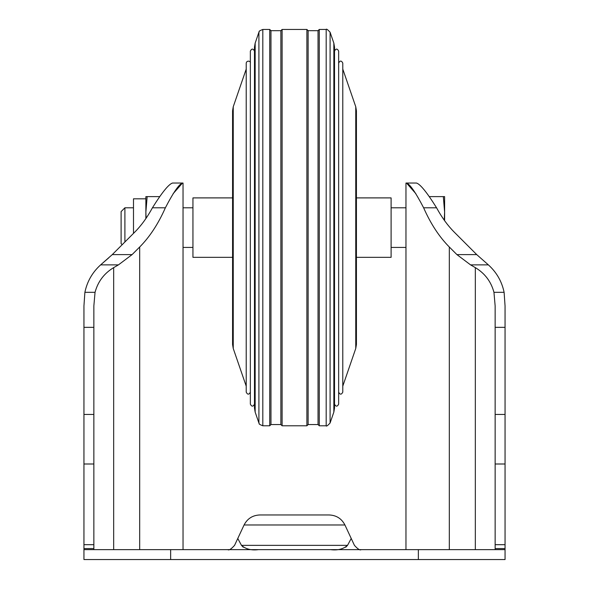<?xml version="1.0" encoding="UTF-8"?>
<svg xmlns="http://www.w3.org/2000/svg" width="589" height="589" viewBox="0 0 589 589"><rect width="100%" height="100%" fill="white"/><g stroke="black" fill="none" stroke-linecap="round" stroke-linejoin="round"><path stroke-width="0.88" d="M183.032 207.799L192.942 207.799M147.162 196.616L145.873 212.114L145.873 196.616L159.531 196.616M145.873 218.585L145.873 212.114L146.087 218.269M122.173 244.707L121.106 243.632L121.106 211.598L124.905 207.799L133.489 207.799M124.905 241.976L124.905 207.799M133.489 233.391L133.489 198.81L145.873 198.81L145.873 212.114M356.426 257.341L391.103 257.341L391.103 197.897L356.426 197.897M232.574 257.341L192.942 257.341L192.942 197.897L232.574 197.897M444.614 220.706L444.614 196.616L443.326 196.616L444.614 212.114L444.246 220.19M429.469 196.616L443.326 196.616M391.103 207.799L405.968 207.799M361.16 549.64C360.078 550.553 357.832 549.125 354.423 545.348L344.926 524.976C341.613 518.607 336.378 515.272 329.207 514.963L259.793 514.963C252.622 515.272 247.387 518.607 244.074 524.976L237.772 538.486L241.468 545.348L243.264 547.24M345.736 547.24L347.532 545.348L351.228 538.486M258.402 549.64C251.37 550.553 245.723 549.125 241.468 545.348L347.532 545.348C343.277 549.125 337.63 550.553 330.598 549.64M227.84 549.64C228.922 550.553 231.168 549.125 234.577 545.348L237.772 538.486M505.053 549.64L418.352 549.64L418.352 559.55L505.053 559.55L505.053 305.919L504.11 292.321C501.843 281.461 496.593 272.309 488.362 264.873L476.729 254.61L488.362 264.873L470.552 264.873L475.33 267.627L475.33 549.64M415.878 193.7L406.498 183.032L405.968 183.032L416.475 183.032C420.259 184.158 426.959 192.412 436.574 207.799C441.787 217.422 447.684 225.543 454.274 232.154L476.729 254.61L456.917 254.61L470.552 264.873M93.857 549.64L93.857 305.919L95.043 292.321C97.929 281.579 104.143 273.355 113.67 267.627L118.448 264.873L132.083 254.61L112.271 254.61L100.638 264.873C92.407 272.309 87.157 281.461 84.89 292.321L83.947 305.919L83.947 559.55L418.352 559.55M112.271 254.61L134.726 232.154C141.316 225.543 147.213 217.422 152.426 207.799C162.041 192.412 168.741 184.158 172.525 183.032L182.502 183.032L173.122 193.7M183.032 183.032L182.502 183.032L183.032 183.032L183.032 549.64M132.083 254.61L139.681 247.012C149.739 236.888 158.308 223.813 165.369 207.799C173.453 192.272 179.159 184.011 182.502 183.032L173.122 183.032M93.857 548.573L83.947 548.573M505.053 548.573L495.143 548.573L495.143 549.64M456.917 254.61L449.319 247.012L449.319 549.64M406.498 183.032C409.841 184.011 415.547 192.272 423.631 207.799C430.692 223.813 439.261 236.888 449.319 247.012M405.968 183.032L405.968 549.64M418.352 549.64L170.648 549.64L170.648 559.55M170.648 549.64L83.947 549.64M118.448 264.873L100.638 264.873L108.715 257.864M505.053 544.685L495.143 544.685L495.143 548.573M495.143 544.685L495.143 305.919L493.957 292.321C491.071 281.579 484.857 273.355 475.33 267.627M329.207 514.963C336.378 515.272 341.613 518.607 344.926 524.976L244.074 524.976C247.387 518.607 252.622 515.272 259.793 514.963M333.845 43.144L333.845 412.094L334.523 408.059L334.523 47.179L333.845 43.144L330.09 32.233L330.09 423.005C327.639 425.678 326.343 426.605 326.188 425.788L326.188 29.45L319.267 29.45L318.031 30.687L308.121 30.687L308.121 424.551L306.884 425.788L306.884 29.45L282.116 29.45L280.879 30.687L270.969 30.687L270.969 424.551L269.733 425.788L269.733 29.45L262.812 29.45L262.812 425.788C256.914 423.469 260.058 423.638 258.91 423.005L258.91 32.233C260.058 31.592 256.914 31.762 262.812 29.45M334.523 227.619L334.523 51.096C335.899 48.438 337.276 48.438 338.653 51.096L338.653 404.135C337.276 406.8 335.899 406.8 334.523 404.135M342.783 392.149L342.783 63.089L342.783 69.082L355.756 106.756L355.756 348.482L342.783 386.156L342.783 392.149C341.406 394.814 340.03 394.814 338.653 392.149L338.653 227.619M342.783 386.156L342.783 69.082M355.756 348.482L356.426 344.447L356.426 110.791L355.756 106.756M232.574 326.704L232.574 110.791L233.244 106.756L246.217 69.082M233.244 106.756L233.244 348.482L232.574 344.447L232.574 227.619M250.347 392.149C248.97 394.814 247.594 394.814 246.217 392.149L246.217 63.089C246.747 60.049 251.047 61.035 250.347 63.089M254.477 404.135C253.101 406.8 251.724 406.8 250.347 404.135L250.347 51.096C251.724 48.438 253.101 48.438 254.477 51.096M255.155 43.144L255.155 412.094L254.477 408.059L254.477 47.179L255.155 43.144L258.91 32.233M306.884 425.788L282.116 425.788L280.879 424.551L280.879 30.687M326.188 425.788L319.267 425.788L318.031 424.551L318.031 30.687M139.681 247.012L139.681 549.64M113.67 267.627L113.67 549.64M436.574 207.799L423.631 207.799M504.11 292.321L493.957 292.321M505.053 327.351L495.143 327.351M505.053 414.457L495.143 414.457M505.053 463.999L495.143 463.999M93.857 544.685L83.947 544.685M93.857 463.999L83.947 463.999M93.857 414.457L83.947 414.457M93.857 327.351L83.947 327.351M95.043 292.321L84.89 292.321M165.369 207.799L152.426 207.799M319.267 425.788L319.267 29.45M282.116 425.788L282.116 29.45M192.942 247.432L183.032 247.432M405.968 247.432L391.103 247.432M326.188 29.45C326.343 28.633 327.639 29.56 330.09 32.233M333.845 412.094L330.09 423.005M342.783 63.089C341.406 60.424 340.03 60.424 338.653 63.089M233.244 348.482L246.217 386.156M255.155 412.094L258.91 423.005M269.733 425.788L262.812 425.788M269.733 29.45L270.969 30.687M280.879 424.551L270.969 424.551M306.884 29.45L308.121 30.687M318.031 424.551L308.121 424.551"/></g></svg>
